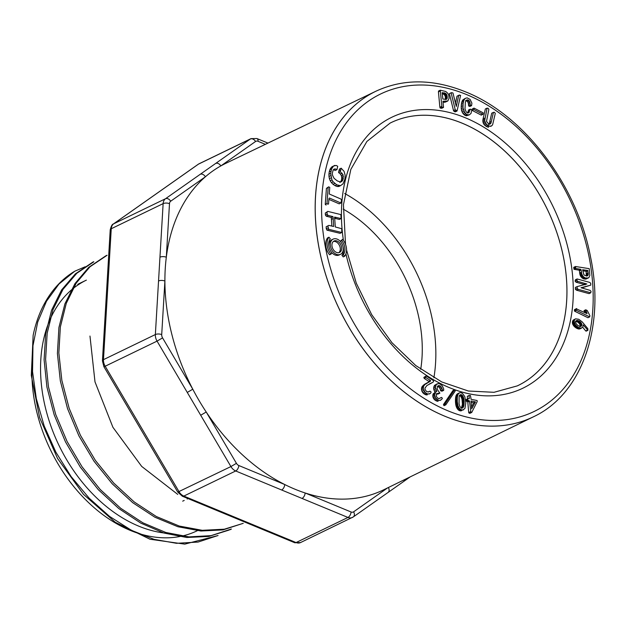 <?xml version="1.0" encoding="UTF-8"?>
<svg xmlns="http://www.w3.org/2000/svg" width="626" height="626" viewBox="0 0 626 626"><rect width="100%" height="100%" fill="white"/><g stroke="black" fill="none" stroke-linecap="round" stroke-linejoin="round"><path stroke-width="0.94" d="M343.197 209.115A126.585 89.354 -115.8 0 1 422.041 357.164A126.585 89.354 -115.8 0 1 420.719 369.301M375.85 91.255L225.822 163.331A181.321 127.986 64.2 0 0 220.837 165.921A181.321 127.986 64.2 0 0 205.398 176.782A181.321 127.986 64.2 0 0 166.313 257.223A181.321 127.986 64.2 0 0 164.896 281.035A181.321 127.986 64.2 0 0 192.785 389.2A181.321 127.986 64.2 0 0 206.212 412.01A181.321 127.986 64.2 0 0 284.744 484.532A181.321 127.986 64.2 0 0 305.152 492.983A181.321 127.986 64.2 0 0 383.801 489.751L533.407 416.814M433.888 377.814A144.215 101.795 64.2 0 0 435.586 362.767A144.215 101.795 64.2 0 0 344.691 193.504M390.906 122.696A145.983 103.047 -115.8 0 1 510.323 156.5A145.983 103.047 -115.8 0 1 566.687 300.543M376.711 90.848A180.844 127.649 64.2 0 0 315.512 196.572A180.844 127.649 64.2 0 0 385.859 375.545A180.844 127.649 64.2 0 0 534.268 416.4M302.029 498.429A4.523 2.512 -67.5 0 0 305.152 492.983L351.076 511.99A4.523 3.193 64.2 0 0 353.604 511.825A4.523 3.185 54.9 0 1 353.346 516.896A4.523 3.185 54.9 0 1 353.009 517.099A9.038 6.385 -115.8 0 1 352.36 517.475A9.038 6.385 -115.8 0 1 347.954 517.444L281.622 489.986A4.523 2.512 -67.5 0 0 284.744 484.532L238.819 465.525A4.523 3.193 64.2 0 1 236.432 463.326L206.212 412.01L200.703 415.249L187.276 392.439L192.785 389.2L162.564 337.883A4.523 3.193 64.2 0 1 161.711 334.597L164.896 281.035A4.523 1.988 3.4 0 0 158.542 280.988L159.951 257.184A4.523 1.988 3.4 0 1 166.313 257.223L169.489 203.661A4.523 3.193 64.2 0 1 170.679 201.22L205.398 176.782A4.523 3.185 54.9 0 0 200.234 174.294L215.665 163.441A4.523 3.185 54.9 0 1 220.837 165.921L255.557 141.492A4.523 3.193 64.2 0 1 258.084 141.319A4.523 2.512 -67.5 0 0 256.926 138.542L267.944 143.096M169.286 533.477A136.938 96.662 -115.8 0 1 40.8 359.817A136.938 96.662 -115.8 0 1 86.388 280.119L77.741 284.306M85.175 266.77L74.76 271.214A150.31 106.099 64.2 0 0 33.139 335.364L31.3 375.389L39.641 417.636L57.522 458.443L83.508 494.376L115.247 522.256L149.99 539.244L184.748 544.127L218.051 535.527M243.217 523.32L222.981 529.909L200.93 531.012L177.933 526.74L154.896 517.225L132.728 502.686L112.21 483.781L94.049 461.276L78.923 435.907L67.569 408.723L60.339 380.929L57.404 353.502L58.93 327.429L64.924 303.829L74.995 283.562L88.712 267.365L105.614 255.987M229.132 530.042L208.779 536.435L186.775 537.491L163.91 533.031L140.96 523.203L118.799 508.555L98.321 489.688L80.363 467.184L65.487 441.886L54.18 414.835L46.919 387.087L44.094 359.739L45.682 333.838L51.559 310.269L61.598 289.94L75.41 273.828L92.327 262.474M74.76 271.214L58.977 284.024L46.512 301.2L37.717 322.014L32.967 345.732L32.544 371.633L36.331 398.715L44.172 425.923L55.878 452.183L71.09 476.542L89.197 498.218L109.534 516.403L131.444 530.308L154.027 539.338L176.493 543.305L198.09 542.061L218.036 535.504M93.798 261.809L76.795 273.272L62.976 289.376L52.991 309.62L47.161 333.29L45.604 359.347L48.437 386.735L55.698 414.428L67.084 441.471L82.069 466.816L100.144 489.407L120.669 508.265L142.83 522.788L165.851 532.483L188.958 536.873L211.064 535.645L231.33 529.017M107.069 255.283L90.011 266.762L76.262 283.046L66.27 303.352L60.362 326.913L58.852 352.947L61.857 380.428L69.142 408.246L80.425 435.289L95.426 460.478L113.611 482.959L134.175 501.919L156.328 516.513L179.286 526.051L202.245 530.308L224.327 529.197L243.224 523.344M32.208 363.119A136.938 96.662 64.2 0 0 32.153 364.003A136.938 96.662 64.2 0 0 85.026 499.125A136.938 96.662 64.2 0 0 197.049 530.832L198.771 530.003M89.972 336.052L94.996 381.868L112.907 427.276L141.695 466.417L177.745 494.399M388.394 487.513A4.523 3.185 54.9 0 1 388.065 492.459M404.529 479.649A4.523 3.185 54.9 0 1 403.496 481.605M346.561 250.024L356.296 283.195L371.719 314.69L391.931 342.672L415.742 365.529L441.737 381.946L468.358 391.015L494.008 392.306L517.303 385.882A145.983 103.047 64.2 0 0 517.303 385.882A145.983 103.047 64.2 0 0 563.142 255.518A145.983 103.047 64.2 0 0 462.285 123.228A145.983 103.047 64.2 0 0 390.115 123.087A145.983 103.047 -115.8 0 1 462.262 123.244A145.983 103.047 -115.8 0 1 563.126 255.518A145.983 103.047 -115.8 0 1 517.287 385.882M447.833 100.982L449.1 98.274L448.693 95.113L447.825 93.329L445.79 91.506L440.258 90.207L441.933 107.21L443.521 107.429L442.95 101.255L447.833 100.982M446.033 93.712L447.113 95.872L447.034 98.673L445.853 99.432L442.84 99.002L442.152 92.593L446.033 93.712L444.303 94.549L445.383 96.709L445.305 99.511M338.83 252.677A6.33 4.468 64.2 0 0 340.294 249.414A6.33 4.468 64.2 0 0 333.4 241.448M341.671 248.741A6.33 4.468 64.2 0 0 339.229 242.489A6.33 4.468 64.2 0 0 334.049 241.026A6.33 4.468 64.2 0 0 332.782 248.671A6.33 4.468 64.2 0 0 339.566 252.427A6.33 4.468 64.2 0 0 341.671 248.741M341.663 240.58L342.633 239.351A12.661 8.936 -115.8 0 1 344.629 256.253L343.33 254.665A10.556 7.449 64.2 0 0 341.663 240.58L340.278 241.253L342.633 239.351M330.285 238.788L328.979 237.199A12.661 8.936 64.2 0 0 330.982 254.101L331.952 252.873A10.556 7.449 -115.8 0 1 330.285 238.788M343.298 249.414A8.443 5.963 64.2 0 0 340.035 241.08A8.443 5.963 64.2 0 0 333.126 239.124A8.443 5.963 64.2 0 0 331.444 249.32A8.443 5.963 64.2 0 0 340.481 254.328A8.443 5.963 64.2 0 0 343.298 249.414M343.33 254.665L341.945 255.33A10.556 7.449 64.2 0 0 342.978 246.315M340.951 242.145A10.556 7.449 64.2 0 0 340.278 241.253M344.629 256.253L343.251 256.918L341.945 255.33M328.979 237.199L327.601 237.872A12.661 8.936 64.2 0 0 329.597 254.774L330.982 254.101M333.126 239.124L331.749 239.797A8.443 5.963 64.2 0 0 329.253 247.802M331.279 251.981A8.443 5.963 64.2 0 0 339.104 254.993L340.481 254.328M340.732 198.966L329.268 194.005L329.753 187.346L328.619 186.845L328.149 187.534L326.983 203.513L327.828 204.217L328.54 203.959L328.932 198.638L329.448 198.043L340.92 203.004L341.585 199.663L340.732 198.966M340.92 203.004L339.19 203.841L328.877 199.381M328.54 203.959L327.828 204.217M326.983 203.513L325.254 204.35L326.099 205.054M328.149 187.534L326.42 188.371L325.254 204.35M328.619 186.845L326.42 188.371M334.448 218.224L339.37 219.421L341.1 218.584L340.857 214.593L327.742 211.385L327.022 212.237L327.148 214.225L328.04 215.407L332.969 216.604L333.173 218.513L333.666 226.479L328.822 225.391L327.868 225.931L328.689 229.312L341.819 232.496L341.726 228.709L335.301 226.964L334.605 217.089L341.1 218.584M336.178 217.386L334.667 218.114M341.819 232.496L340.09 233.334L326.96 230.149L328.689 229.312M327.985 227.919L326.256 228.756L326.96 230.149M327.868 225.931L326.138 226.768L326.256 228.756M328.822 225.391L326.138 226.768M333.173 218.513L331.444 219.35L331.858 226.135M332.969 216.604L331.24 217.441L331.444 219.35M328.04 215.407L326.31 216.244L331.24 217.441M327.148 214.225L325.418 215.062L326.31 216.244M327.022 212.237L325.293 213.075L325.418 215.062M327.742 211.385L325.293 213.075M336.968 169.607L337.711 166.297L336.272 165.46L333.541 166.023L331.569 168.957L330.653 173.41L331.936 179.936L333.149 181.806L336.796 184.85L340.489 185.679L342.962 183.919L344.942 179.052L345.122 175.186L344.073 171.36L341.178 168.191L340.317 171.712L343.095 174.826L343.025 179.701L341.569 181.634L340.466 182.002L337.257 180.906L334.049 178.3L332.492 175.17L332.312 173.324L333.188 169.943L334.034 169.098L335.325 168.91L336.968 169.607L335.239 170.444L333.595 169.748L335.325 168.91M340.489 185.679L338.76 186.517L337.038 186.485L338.768 185.648M336.796 184.85L335.066 185.687L337.038 186.485M334.777 183.449L333.048 184.287L335.066 185.687M333.149 181.806L331.42 182.643L333.048 184.287M331.936 179.936L330.207 180.773L331.42 182.643M331.138 177.839L329.409 178.676L330.207 180.773M330.716 175.656L328.986 176.493L329.409 178.676M330.653 173.41L328.924 174.247L328.986 176.493M330.951 171.109L329.221 171.947L328.924 174.247M331.569 168.957L329.839 169.787L329.221 171.947M332.429 167.252L330.7 168.089L329.839 169.787M333.541 166.023L330.7 168.089M334.84 165.381L331.811 166.86M342.406 180.851L339.84 182.471M343.025 179.701L341.295 180.538L340.677 181.689M343.408 178.207L341.679 179.044L341.295 180.538M343.447 176.555L341.718 177.393L341.679 179.044M343.095 174.826L341.366 175.663L341.718 177.393M342.101 173.175L340.372 174.012L341.366 175.663M340.317 171.712L338.588 172.549L340.372 174.012M340.7 169.881L338.963 170.718L338.588 172.549M341.178 168.191L339.449 169.028L338.963 170.718M447.285 101.263L444.914 102.249L446.643 101.412M445.923 101.42L444.194 102.257L444.914 102.249M445.117 101.302L443.388 102.14L444.194 102.257M443.521 107.429L441.792 108.267L441.04 108.212L442.77 107.375M441.933 107.21L440.203 108.048L441.04 108.212M441.604 106.459L439.875 107.296L440.203 108.048M440.18 91.028L438.443 91.865L439.875 107.296M440.258 90.207L438.529 91.044L438.443 91.865M429.467 383.91L433.012 382.22L433.622 381.281L433.075 380.342L426.157 375.936L425.586 376.555L425.923 377.588L430.531 380.53L430.414 381.226L424.858 384.552L423.552 386.328L423.262 388.949L425.422 392.776L427.793 394.012L430.007 393.652L431.04 392.698L430.829 391.586L429.812 391.195L428.927 391.884L426.65 391.665L425.046 389.435L424.999 388.073L426.885 385.53L432.018 382.776M431.197 383.073L429.796 383.754M429.812 391.195L428.192 391.986M430.007 393.652L428.927 394.059M427.793 394.012L426.063 394.849L427.198 394.896M426.596 393.527L424.866 394.364L426.063 394.849M425.422 392.776L423.692 393.613L424.866 394.364M424.459 391.766L422.73 392.604L423.692 393.613M423.685 390.452L421.955 391.289L422.73 392.604M423.262 388.949L421.533 389.787L421.955 391.289M423.239 387.604L421.509 388.441L421.533 389.787M423.552 386.328L421.822 387.165L421.509 388.441M424.06 385.428L422.331 386.265L421.822 387.165M424.858 384.552L422.331 386.265M425.696 383.887L423.129 385.389M426.345 383.448L423.966 384.724M427.143 382.963L424.616 384.286M428.09 382.431L425.414 383.801M429.178 381.852L426.361 383.269M430.414 381.226L427.448 382.689M430.531 380.53L428.802 381.367L428.685 382.063M425.923 377.588L424.193 378.425L428.802 381.367M425.586 376.555L423.857 377.392L424.193 378.425M426.157 375.936L423.857 377.392M455.9 110.677L454.171 111.514L455.313 111.858L457.043 111.021L460.611 95.34L458.717 95.355L456.291 106.436L452.981 93.047L451.862 92.671L451.111 92.789L455.219 109.714L457.043 111.021M455.219 109.714L453.49 110.552L454.171 111.514M451.111 92.789L449.382 93.626L453.49 110.552M458.717 95.355L456.988 96.193L455.368 103.58M459.468 94.988L456.988 96.193M441.995 388.378L440.266 389.215L440.61 390.765L441.956 391.203L443.685 390.366L443.662 388.832L442.3 385.827L439.82 383.855L438.505 383.55L436.275 384.505L435.383 387.33L436.792 391.555L435.618 392.087L434.569 394.208L435.438 397.886L438.623 400.304L439.796 400.468L441.635 399.427L442.371 398.41L441.666 397.44L438.849 398.676L437.128 397.627L436.385 396.328L436.729 393.613L439.882 393.167L437.496 389.74L437.112 388.261L437.973 385.851L439.022 385.491L441.314 386.985L442.339 389.928L440.61 390.765M441.314 386.985L439.585 387.823L440.266 389.215M440.281 385.96L438.552 386.798L439.585 387.823M437.292 386.328L438.552 386.798M439.022 385.491L437.817 386.078M439.882 393.167L438.153 394.004L437.026 394.004L438.756 393.167M435.884 393.942L437.026 394.004M440.681 397.776L438.889 398.668M440.79 400.147L439.796 400.468M438.623 400.304L436.893 401.133L438.067 401.305M437.371 399.724L435.641 400.562L436.893 401.133M436.306 398.911L434.577 399.748L435.641 400.562M435.438 397.886L433.708 398.723L434.577 399.748M434.851 396.72L433.122 397.557L433.708 398.723M434.554 395.452L432.824 396.289L433.122 397.557M434.569 394.208L432.84 395.045L432.824 396.289M434.898 393.026L433.169 393.864L432.84 395.045M435.618 392.087L433.169 393.864M436.259 390.381L434.53 391.219L435.062 392.392M435.579 388.84L433.849 389.677L434.53 391.219M435.383 387.33L433.654 388.167L433.849 389.677M435.657 385.71L433.928 386.547L433.654 388.167M436.275 384.505L434.546 385.342L433.928 386.547M437.261 383.777L434.546 385.342M442.339 389.928L443.685 390.366M469.218 114.918L471.01 113.439L471.84 109.808L470.275 109.167L468.577 112.891L466.3 112.171L465.001 108.994L465.353 102.312L466.268 100.332L467.254 99.792L469.398 100.919L470.353 105.121L471.581 105.622L471.894 103.141L470.11 99.44L467.137 97.852L465.321 98.337L463.905 100.176L463.099 103.486L462.997 107.758L464.672 112.57L466.839 114.535L469.218 114.918L466.347 115.794L468.076 114.957M466.839 114.535L465.11 115.364L466.347 115.794M465.681 113.721L463.952 114.558L465.11 115.364M464.672 112.57L462.943 113.408L463.952 114.558M463.835 111.138L462.105 111.976L462.943 113.408M463.295 109.573L461.565 110.411L462.105 111.976M462.997 107.758L461.268 108.595L461.565 110.411M462.943 105.677L461.213 106.514L461.268 108.595M463.099 103.486L461.37 104.323L461.213 106.514M463.42 101.639L461.691 102.476L461.37 104.323M463.905 100.176L462.176 101.013L461.691 102.476M464.547 99.08L462.817 99.917L462.176 101.013M465.321 98.337L462.817 99.917M471.581 105.622L469.852 106.459L468.624 105.958L470.353 105.121M470.204 103.556L468.475 104.393L468.624 105.958M469.969 102.148L468.24 102.985L468.475 104.393M469.398 100.919L467.669 101.756L468.24 102.985M468.428 100.066L466.699 100.903L467.669 101.756M465.525 100.629L466.699 100.903M469.281 112.273L467.755 113.016M469.774 110.849L468.045 111.686L467.552 113.11M470.275 109.167L468.545 110.004L468.045 111.686M454.734 389.646L453.005 390.483L443.584 404.349L444.061 405.687L445.79 404.85L455.219 390.984L454.734 389.646L445.313 403.512L445.79 404.85M445.188 404.146L443.458 404.983M445.313 403.512L443.584 404.349M474.023 108.118L472.294 108.955L472.098 110.387L481.277 115.121L483.006 114.284L483.202 112.852L474.023 108.118L473.827 109.55L472.098 110.387M473.827 109.55L483.006 114.284M482.615 114.112L480.885 114.949M464.962 408.348L465.838 402.541L464.821 396.641L462.567 393.496L461.002 392.674L459.539 392.784L458.06 394.216L457.324 397.048L457.238 401.352L457.942 405.578L458.921 407.69L460.861 409.639L462.958 410.007L464.962 408.348M463.537 409.811L462.958 410.007M462.317 410.046L461.229 410.844M461.605 409.92L459.875 410.758L460.587 410.883M460.861 409.639L459.132 410.476L459.875 410.758M460.173 409.169L458.443 410.007L459.132 410.476M459.523 408.52L457.794 409.357L458.443 410.007M458.921 407.69L457.191 408.528L457.794 409.357M458.545 407.025L456.816 407.862L457.191 408.528M458.216 406.321L456.487 407.158L456.816 407.862M457.942 405.578L456.213 406.415L456.487 407.158M457.716 404.803L455.986 405.64L456.213 406.415M457.536 403.997L455.806 404.834L455.986 405.64M457.403 403.152L455.673 403.989L455.806 404.834M457.309 402.268L455.579 403.105L455.673 403.989M457.238 401.352L455.509 402.189L455.579 403.105M457.199 400.397L455.47 401.235L455.509 402.189M457.191 399.411L455.462 400.249L455.47 401.235M457.223 398.292L455.493 399.122L455.462 400.249M457.324 397.048L455.595 397.886L455.493 399.122M457.496 395.953L455.767 396.79L455.595 397.886M457.747 395.014L456.018 395.851L455.767 396.79M458.06 394.216L456.331 395.053L456.018 395.851M458.467 393.582L456.331 395.053M458.96 393.105L456.737 394.419M459.539 392.784L457.23 393.942M477.192 401.587L477.098 400.53L471.104 399.318L470.423 395.475L469.015 395.515L469.297 398.66L467.849 398.66L467.512 400.084L469.523 401.243L470.916 412.346L471.738 412.448L477.192 401.587M471.738 412.448L470.009 413.285L469.187 413.183L470.916 412.346M470.447 411.728L468.717 412.565L469.187 413.183M469.523 401.243L467.794 402.072L468.717 412.565M469.101 400.57L467.372 401.407L467.794 402.072M468.24 400.397L466.511 401.235L467.372 401.407M467.512 400.084L465.775 400.914L466.511 401.235M467.419 399.028L465.689 399.865L465.775 400.914M467.849 398.66L465.689 399.865M469.015 395.515L467.286 396.352L467.559 399.498M490.275 126.374L492.083 125.513L492.701 124.417L495.283 113.384L494.415 112.304L493.437 112.367L490.987 122.962L490.416 123.893L488.687 124.034L486.504 121.342L488.875 109.362L488.108 108.321L487.083 108.126L484.634 120.849L486.504 124.425L489.125 126.108L491.238 126.186M489.125 126.108L487.396 126.945L488.546 127.211M487.771 125.403L486.042 126.241L487.396 126.945M486.504 124.425L484.774 125.263L486.042 126.241M485.565 123.338L483.835 124.175L484.774 125.263M484.954 122.133L483.225 122.97L483.835 124.175M484.634 120.849L482.904 121.687L483.225 122.97M484.587 119.503L482.857 120.341L482.904 121.687M484.806 118.095L483.076 118.932L482.857 120.341M487.083 108.126L485.353 108.963L483.076 118.932M490.987 122.962L488.687 124.731M491.355 121.499L489.626 122.336L489.258 123.799M493.437 112.367L491.707 113.204L489.626 122.336M582.493 275.636L580.764 276.473L583.424 278.789L585.967 279.071L588.925 277.568L589.841 275.417L589.246 268.664L575.466 266.504L575.763 268.484L580.779 269.313L581.163 270.009L581.773 274.008L582.986 276.34L581.257 277.169M582.094 274.861L580.365 275.698L580.764 276.473M581.773 274.008L580.044 274.845L580.365 275.698M581.546 273.085L579.817 273.922L580.044 274.845M581.398 272.075L579.668 272.913L579.817 273.922M581.163 270.009L579.433 270.847L579.668 272.913M580.779 269.313L579.05 270.15L579.433 270.847M575.763 268.484L574.034 269.321L579.05 270.15M575.584 267.537L573.854 268.374L574.034 269.321M575.466 266.504L573.737 267.341L573.854 268.374M582.986 276.34L585.153 277.952L588.362 277.991M587.697 278.234L585.967 279.071M586.914 278.304L585.185 279.141M586.03 278.202L584.301 279.04M585.153 277.952L583.424 278.789M584.363 277.553L582.634 278.39M583.635 277.021L581.906 277.858M582.211 321.889L578.721 319.268L575.638 318.822L574.59 319.69L574.128 321.287L575.302 324.792L578.048 327.226L580.959 328.188L582.759 327.241L583.174 324.878L587.916 330.309L587.845 328.666L582.211 321.889M587.916 330.309L586.186 331.146L585.733 330.943L587.462 330.105M582.72 327.273L585.733 330.943M581.632 328.047L579.903 328.885L580.959 328.188M580.263 328.118L578.534 328.955L579.23 329.026M579.551 327.93L577.821 328.767L578.534 328.955M578.807 327.633L577.078 328.47L577.821 328.767M578.048 327.226L576.319 328.063L577.078 328.47M577.313 326.749L575.584 327.586L576.319 328.063M576.593 326.185L574.864 327.022L575.584 327.586M575.912 325.536L574.183 326.373L574.864 327.022M575.302 324.792L573.572 325.63L574.183 326.373M574.754 323.963L573.025 324.8L573.572 325.63M574.355 323.11L572.626 323.947L573.025 324.8M574.144 322.218L572.414 323.055L572.626 323.947M574.128 321.287L572.399 322.124L572.414 323.055M574.285 320.402L572.555 321.232L572.399 322.124M574.59 319.69L572.555 321.232M575.044 319.158L572.86 320.52M575.638 318.822L573.314 319.996M577.094 286.614L575.364 287.451L575.435 289.337L576.546 290.206L589.043 293.625L590.772 292.788L591.046 291.403L590.099 290.37L581.014 287.733L590.795 285.127L590.717 283.242L589.606 282.373L577.117 278.953L576.836 280.338L577.782 281.371L586.867 284.008L577.094 286.614L577.164 288.5L578.275 289.368L590.772 292.788M585.592 283.508L583.862 284.345L585.138 284.846M577.782 281.371L576.053 282.209L583.862 284.345M576.836 280.338L575.106 281.176L576.053 282.209M577.117 278.953L575.388 279.791L575.106 281.176M590.795 285.127L581.593 287.96M578.275 289.368L576.546 290.206M577.164 288.5L575.435 289.337M585.756 309.784L587.063 313.649L576.225 308.798L576.303 310.339L589.684 316.881L589.911 315.66L587.243 310.512L585.756 309.784L584.027 310.621L584.731 312.562M589.684 316.881L587.955 317.718L574.574 311.177L576.303 310.339M576.131 309.643L574.402 310.48L574.574 311.177M576.225 308.798L574.496 309.627L574.402 310.48M576.656 308.563L574.496 309.627M586.828 312.609L585.873 313.07M586.46 311.725L584.786 312.538M586.1 310.786L584.371 311.623M533.501 416.767A180.844 127.649 -115.8 0 1 339.589 309.714A180.844 127.649 -115.8 0 1 375.944 91.208C403.332 78.563 433.223 78.782 465.603 91.873C524.416 115.239 577.172 185.327 590.647 257.482C605.232 327.429 581.812 394.239 533.501 416.767M575.576 322.007L576.843 320.449L579.332 321.161L581.624 323.572L581.593 325.794L580.412 326.529L578.158 325.669L576.272 323.986L575.576 322.007M575.435 321.255L577.602 321.999L579.449 323.65L580.106 325.184L579.864 326.631M581.171 326.279L580.732 326.49M581.405 326.06L580.435 326.529M581.593 325.794L580.122 326.506M581.734 325.489L580.005 326.326M581.82 325.144L580.091 325.982M581.859 324.745L580.13 325.583M581.836 324.346L580.106 325.184M581.765 323.955L580.036 324.792M581.624 323.572L579.895 324.409M581.429 323.188L579.699 324.025M581.178 322.813L579.449 323.65M580.873 322.445L579.144 323.282M580.584 322.147L578.854 322.985M580.286 321.874L578.557 322.711M579.981 321.615L578.252 322.453M579.66 321.373L577.931 322.21M579.332 321.161L577.602 321.999M578.995 320.966L577.266 321.803M578.627 320.778L576.898 321.615M578.236 320.622L576.507 321.459M577.861 320.504L576.131 321.341M577.501 320.442L575.771 321.279M577.164 320.418L575.897 321.036M576.843 320.449L576.069 320.825M588.057 275.174L586.57 276.011L583.925 274.931L582.642 269.743L587.822 270.479L588.143 274.916L586.366 275.996M582.751 270.768L586.092 271.316L586.327 276.011M587.947 275.401L586.703 276.003M588.143 274.916L586.413 275.753M588.213 274.626L586.484 275.463M588.252 274.298L586.523 275.135M588.268 273.938L586.539 274.775M588.268 273.546L586.539 274.384M588.244 273.124L586.515 273.961M588.197 272.662L586.468 273.499M587.986 270.808L586.257 271.637M587.822 270.479L586.092 271.316M587.775 275.62L587.078 275.964M475.384 402.166L471.699 408.794L471.01 400.969L475.502 401.869L473.655 403.003L471.527 406.83M471.112 402.166L473.655 403.003M475.502 401.869L473.772 402.706M463.717 398.152L464.195 401.563L463.803 405.953L462.81 407.816L461.448 408.089L459.867 406.509L459.069 403.934L459.101 396.727L459.813 395.116L461.112 394.615L462.606 395.687L463.717 398.152L461.988 398.989L462.434 404.263L461.378 408.34M459.382 395.452L460.877 396.524L461.988 398.989M463.897 398.958L462.168 399.795M463.49 397.424L461.761 398.261M463.232 396.767L461.503 397.604M462.943 396.195L461.213 397.033M462.606 395.687L460.877 396.524M462.137 395.162L460.407 396M461.628 394.787L459.899 395.624M461.112 394.615L459.68 395.303M460.595 394.638L460.087 394.889M462.81 407.816L462.121 408.144M463.107 407.503L461.761 408.152M463.373 407.096L461.644 407.933M463.608 406.579L461.878 407.416M463.803 405.953L462.074 406.79M463.96 405.218L462.231 406.055M464.077 404.373L462.348 405.21M464.163 403.426L462.434 404.263M464.202 402.479L462.473 403.316M464.195 401.563L462.465 402.401M464.14 400.663L462.411 401.501M464.046 399.803L462.309 400.64M446.479 94.205L444.75 95.042M446.252 93.916L444.523 94.753M446.682 94.549L444.953 95.387M446.854 94.941L445.125 95.778M447.003 95.379L445.274 96.216M447.113 95.872L445.383 96.709M447.191 96.42L445.462 97.257M447.246 96.999L445.516 97.828M447.254 97.515L445.524 98.352M447.222 97.969L445.493 98.806M447.144 98.352L445.415 99.19M447.034 98.673L445.438 99.448M446.878 98.931L445.845 99.432M446.682 99.127L446.197 99.354M443.889 92.773L442.238 93.571M442.159 93.61L444.303 94.549M444.264 92.851L442.535 93.689M444.617 92.945L442.887 93.783M444.945 93.063L443.216 93.9M445.25 93.196L443.521 94.033M445.532 93.352L443.803 94.19M445.79 93.524L444.061 94.362M215.665 163.441L250.384 139.003L198.505 164.114L113.627 223.842A4.523 3.185 -125.1 0 0 113.314 224.03C112.234 224.147 111.201 226.103 110.215 229.899A4.523 1.988 -176.6 0 1 111.256 228.733L103.47 359.66A4.523 1.988 -176.6 0 0 102.437 360.834L110.215 229.899M198.184 164.302L199.138 163.738A9.038 6.385 64.2 0 0 198.505 164.114A4.523 3.185 -125.1 0 0 198.184 164.302L113.314 224.03M294.58 542.672L182.322 496.207A4.523 2.512 -67.5 0 0 183.817 496.082L296.067 542.554A9.038 6.385 64.2 0 0 300.488 542.585L294.58 542.672A4.523 2.512 -67.5 0 0 296.067 542.554L347.954 517.444A4.523 2.512 -67.5 0 0 351.076 511.99M182.322 496.207L177.776 492.122L230.924 466.566L200.703 415.249M187.276 392.439L157.056 341.123L105.168 366.233L179.044 491.676A9.038 6.385 64.2 0 0 183.817 496.082L235.697 470.971A9.038 6.385 -115.8 0 1 230.924 466.566L236.432 463.326M162.564 337.883L157.056 341.123A9.038 6.385 -115.8 0 1 155.358 334.55L103.47 359.66A9.038 6.385 64.2 0 0 105.168 366.233L103.9 366.68L177.776 492.122M265.369 144.34L258.084 141.319M533.258 416.885A180.844 127.649 -115.8 0 1 434.687 411.579A180.844 127.649 -115.8 0 1 318.798 246.785A180.844 127.649 -115.8 0 1 375.702 91.326M281.622 489.986L235.697 470.971A4.523 2.512 -67.5 0 0 238.819 465.525M159.951 257.184L163.136 203.622L111.256 228.733A9.038 6.385 64.2 0 1 113.627 223.842L165.514 198.732L200.234 174.294M161.711 334.597A4.523 1.988 3.4 0 0 155.358 334.55L158.542 280.988M255.557 141.492A4.523 3.185 54.9 0 0 250.384 139.003A9.038 6.385 -115.8 0 1 251.018 138.628L199.138 163.738M169.489 203.661A4.523 1.988 3.4 0 0 163.136 203.622A9.038 6.385 -115.8 0 1 165.514 198.732A4.523 3.185 54.9 0 1 170.679 201.22M353.604 511.825L387.58 487.912M466.761 94.651A176.321 124.457 64.2 0 0 335.317 283.163A176.321 124.457 64.2 0 0 570.028 380.318A176.321 124.457 64.2 0 0 466.761 94.651M343.416 240.376A150.506 106.24 -115.8 0 1 465.384 117.798A150.506 106.24 -115.8 0 1 573.189 297.397A150.506 106.24 -115.8 0 1 454.82 389.74M454.664 389.677A150.506 106.24 -115.8 0 1 345.935 253.859M390.115 123.087L366.891 141.453L350.826 169.419L343.447 204.757L345.529 244.422M256.926 138.542L251.018 138.628M229.914 529.784L231.362 529.08M92.296 262.404L93.743 261.707M105.606 255.964L107.054 255.259M182.69 501.16L184.208 500.424M187.135 499.008L188.043 498.578M300.488 542.585L353.322 516.912L410.218 476.871M102.437 360.834L103.9 366.68"/></g></svg>
